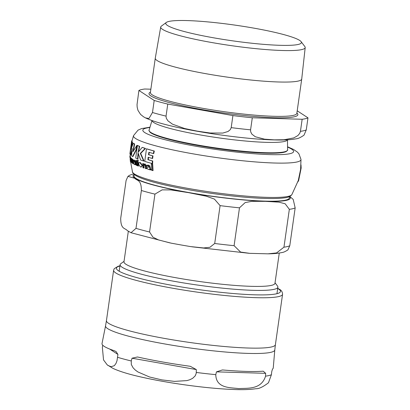 <?xml version="1.0" encoding="UTF-8"?>
<svg xmlns="http://www.w3.org/2000/svg" width="410" height="410" viewBox="0 0 410 410"><rect width="100%" height="100%" fill="white"/><g stroke="black" fill="none" stroke-linecap="round" stroke-linejoin="round"><path stroke-width="0.61" d="M131.672 141.429A85.721 9.942 -171.9 0 1 131.636 140.855L129.919 153.596A85.634 9.932 8.1 0 0 129.97 153.996L131.672 141.429L131.974 141.727M140.553 162.714L140.179 162.673C139.374 162.191 138.857 162.703 138.631 164.205L140.379 166.916L141.547 166.798L142.014 165.435L139.81 162.58L140.553 162.714L142.393 165.481L140.953 167.019M134.844 162.16L134.593 160.664L133.85 159.987L134.957 160.705L135.31 163.974L134.941 163.933L134.844 162.16L135.208 162.201M134.418 160.095L133.434 160.289L133.46 161.186L134.039 160.807L134.434 161.96L133.942 162.068L133.516 163.011L134.049 164.266L134.557 164.123L134.905 164.697L135.3 164.579L134.941 163.933M134.905 164.697L135.669 164.62L135.628 164.118L135.085 164.195M134.049 164.266L134.557 164.123M130.641 157.414L130.277 157.373L130.113 159.126L130.498 161.719L130.739 161.576L130.201 159.382A84.875 9.845 8.1 0 0 130.657 159.977L130.221 157.327L130.641 157.414L130.826 158.034M130.498 161.719L130.939 161.596M130.882 160.792L130.595 160.981M148.579 165.189L146.78 165.297L146.821 166.193L148.138 165.896L148.989 167.101L147.892 167.142L146.867 168.018L148 169.34L149.148 169.274L149.881 169.889L150.752 169.822L150.701 169.32L150.014 169.135L149.353 165.83L147.723 165.051L148.579 165.189L149.758 165.876L150.608 169.443M150.752 169.822L151.167 169.868L151.116 169.366L150.311 169.412M149.881 169.889L151.167 169.868M148 169.34L148.517 169.417M301.002 164.887L301.15 168.054L298.654 180.559L297.809 181.984M298.26 180.595L300.612 169.361L300.996 159.449A84.593 9.814 -171.9 0 1 236.037 160.043A84.593 9.814 -171.9 0 1 133.537 135.623M131.636 140.855L132.005 140.897A85.347 9.901 8.1 0 0 132.035 141.47M138.324 153.724L137.945 158.916L137.575 158.875L138.062 152.838L140.645 160.023A85.634 9.932 8.1 0 0 143.669 161.038L144.048 161.079L140.681 153.437L145.535 148.451A85.347 9.901 8.1 0 1 142.536 147.436L142.167 147.395L138.144 152.253L139.277 146.314A85.721 9.942 -171.9 0 1 137.417 145.529L135.715 158.091A85.634 9.932 8.1 0 0 137.575 158.875M137.417 145.529L137.775 145.571A85.347 9.901 8.1 0 0 139.641 146.355L138.606 151.618M152.745 160.981L152.638 163.59L152.228 163.544L152.335 160.935L152.745 160.981A85.495 9.917 8.1 0 1 148.297 159.741L148.517 157.317M152.997 155.897L152.653 158.475L152.243 158.429L152.592 155.851L152.997 155.897A85.634 9.932 8.1 0 1 148.866 154.734L149.296 152.335M146.462 148.825L146.847 148.866A85.347 9.901 8.1 0 0 154.329 151.029L153.74 153.581L153.33 153.535L153.919 150.982A85.721 9.942 -171.9 0 1 146.462 148.825L144.766 161.386A85.634 9.932 8.1 0 0 152.228 163.544M135.669 164.62L135.269 164.738L135.669 164.62M134.398 160.848L133.46 161.186M130.564 159.423L130.826 161.007M148.533 165.942L146.821 166.193M149.558 169.32L148.405 169.386M144.709 164.707L143.838 165.004L144.048 167.998L143.659 167.957L143.454 164.958L144.325 164.661L145.166 166.096L145.35 168.489A84.45 9.794 8.1 0 0 146.144 168.73L145.96 166.337L144.289 163.995L144.935 164.097C145.412 163.836 145.883 164.595 146.349 166.378L146.544 168.776L146.144 168.73M144.935 164.097L143.428 164.297L143.418 163.78A85.254 9.891 -171.9 0 1 142.685 163.539L143.064 163.585A84.88 9.845 8.1 0 0 143.797 163.821L143.813 164.343M131.764 158.808L131.953 162.98A84.45 9.794 8.1 0 0 132.235 163.165L132.066 160.177L132.404 159.818L132.907 163.585A84.45 9.794 8.1 0 0 133.24 163.774L133.096 161.386L132.486 159.193L132.046 159.516L132.04 158.998A85.254 9.891 -171.9 0 1 131.764 158.808L132.123 158.849A84.88 9.845 8.1 0 0 132.399 159.039L132.41 159.557L132.85 159.234L133.522 162.678M132.763 159.859L132.425 160.218L132.599 163.206L132.235 163.165M133.573 163.416L133.604 163.815L133.24 163.774M136.443 161.853L136.935 164.764M136.059 160.218L136.422 160.259L136.427 161.115A84.88 9.845 8.1 0 0 137.222 161.448L137.237 162.186L136.868 162.145L136.853 161.407A85.254 9.891 -171.9 0 1 136.064 161.074L136.059 160.218L135.213 161.427A85.131 9.876 8.1 0 0 135.613 161.607L135.992 164.871L136.566 165.445L137.176 165.44L137.119 164.666L136.566 164.723L136.171 163.857L136.079 161.812A85.131 9.876 8.1 0 0 136.868 162.145M136.884 164.758L137.488 164.707L137.55 165.481L136.935 165.486M129.914 157.22L129.914 157.235A85.131 9.876 8.1 0 0 129.919 157.286L129.939 157.445A85.131 9.876 8.1 0 0 130.011 157.696L129.996 156.958A85.254 9.891 -171.9 0 1 129.924 156.702L129.914 155.846L130.283 155.887L130.288 156.748A84.88 9.845 8.1 0 0 130.359 156.999L130.38 157.737M151.31 163.964L151.72 164.01A85.183 9.881 8.1 0 0 152.689 164.272L153.048 170.616L152.628 170.57L152.279 164.225A85.557 9.922 -171.9 0 1 151.31 163.964L151.644 170.304A84.45 9.794 8.1 0 0 152.628 170.57M137.376 161.622L137.739 161.663A84.88 9.845 8.1 0 0 138.283 161.873L138.498 166.05L138.124 166.004L137.914 161.832A85.254 9.891 -171.9 0 1 137.376 161.622L137.586 165.789A84.45 9.794 8.1 0 0 138.124 166.004M130.785 158.029L130.98 162.201A84.45 9.794 8.1 0 0 131.174 162.375L131.036 160.182L131.246 159.116L131.482 159.695L131.595 159.07L131.302 158.383L131 159.152L130.98 158.204A85.254 9.891 -171.9 0 1 130.785 158.029L131.149 158.07A84.88 9.845 8.1 0 0 131.338 158.245L131.343 158.378M131.605 159.157L131.538 162.416L131.174 162.375M131.589 158.414L131.953 159.111M137.324 160.336L138.006 160.018L137.688 160.377L138.006 160.018L138.324 160.628L138.001 160.986L138.324 160.628L137.637 159.977L137.324 160.336L137.632 160.946L137.96 160.587L137.632 160.946M131.974 150.198L130.862 154.929L130.498 154.888L132.22 148.435L131.533 155.81A85.634 9.932 8.1 0 0 132.579 156.497L135.966 149.973L136.899 145.335L132.912 151.792L134.28 143.936A85.721 9.942 -171.9 0 1 133.24 143.249L130.898 149.629L132.204 142.326A85.721 9.942 -171.9 0 1 131.779 141.706L130.078 154.268A85.634 9.932 8.1 0 0 130.498 154.888M136.899 145.335L137.258 145.376L136.325 150.014L132.937 156.538L132.579 156.497M133.24 143.249L133.593 143.29A85.347 9.901 8.1 0 0 134.639 143.977L133.388 150.818M131.779 141.706L132.138 141.747A85.347 9.901 8.1 0 0 132.563 142.367L131.574 147.333M132.204 142.326L132.563 142.367M134.28 143.936L134.639 143.977M135.966 149.973L136.325 150.014M131.482 159.695L131.779 159.731M130.98 158.204L131.338 158.245M137.914 161.832L138.283 161.873M152.279 164.225L152.689 164.272M129.996 156.958L130.359 156.999M129.924 156.702L130.288 156.748M129.914 155.846L129.914 157.071M136.566 165.445L137.55 165.481M136.853 161.407L137.222 161.448M136.064 161.074L136.427 161.115M132.425 160.218L132.066 160.177L132.404 159.818M132.85 159.234L132.046 159.516M132.04 158.998L132.399 159.039M142.685 163.539L142.926 167.716A84.45 9.794 8.1 0 0 143.659 167.957M143.418 163.78L143.797 163.821M143.454 164.958L143.838 165.004M149.353 165.83L149.758 165.876M130.088 156.353L130.078 155.836A85.254 9.891 -171.9 0 1 130.175 155.692L130.257 155.697M134.593 160.664L134.957 160.705M153.919 150.982L154.329 151.029M152.335 160.935A85.864 9.958 -171.9 0 1 147.907 159.695L148.297 159.741M147.907 159.695L148.128 157.271A85.982 9.973 8.1 0 0 152.243 158.429M152.592 155.851A86.003 9.973 -171.9 0 1 148.471 154.693L148.907 152.289A85.915 9.968 8.1 0 0 153.33 153.535M148.471 154.693L148.866 154.734M139.277 146.314L139.641 146.355M143.669 161.038L140.312 153.396L140.681 153.437M140.312 153.396L145.155 148.41L145.535 148.451M145.155 148.41A85.721 9.942 -171.9 0 1 142.167 147.395M128.33 231.245L123.979 261.811A76.255 8.846 8.1 0 0 216.424 283.643A76.255 8.846 8.1 0 0 274.966 283.3L279.277 253.047M134.767 178.273L127.956 176.367L126.09 180.497L120.704 218.351C120.745 229.631 125.04 227.827 127.32 230.584L131.005 232.726L135.997 228.355L141.383 190.501C141.342 179.221 137.048 181.03 134.767 178.273M289.721 196.436L293.206 199.424L295.164 207.896A86.797 10.071 -171.9 0 1 289.337 209.331L285.181 203.78L278.908 202.15L265.439 201.346L251.853 201.33L245.175 202.576L239.481 207.824A86.797 10.071 -171.9 0 1 220.093 205.63L214.425 199.096L206.168 196.164L188.549 192.649L170.816 189.922L162.15 189.861L154.944 194.125A86.797 10.071 -171.9 0 1 141.383 190.501M295.164 207.896L289.778 245.749L287.912 249.885C285.432 251.499 283.5 252.37 282.116 252.498C278.518 253.329 273.803 253.769 267.981 253.826L276.565 252.934L283.951 247.184L289.337 209.331M239.481 207.824L234.095 245.677L240.562 252.058L249.782 253.344L267.981 253.826M154.944 194.125L149.558 231.983L152.966 237.2L158.649 239.973L171.196 243.161L181.102 244.965L190.532 246.584L203.601 247.953L209.894 247.307L214.707 243.489L220.093 205.63M289.276 198.01A78.402 9.092 -171.9 0 1 229.082 198.358A78.402 9.092 -171.9 0 1 134.039 175.916L134.244 174.455A79.443 9.215 8.1 0 0 135.003 178.294A79.443 9.215 8.1 0 0 229.313 198.512A79.443 9.215 8.1 0 0 289.491 196.544L289.276 198.01M275.043 282.787L277.498 286.016A79.689 9.245 -171.9 0 1 277.888 287.159A79.689 9.245 -171.9 0 1 216.705 287.518A79.689 9.245 -171.9 0 1 120.099 264.706A79.689 9.245 -171.9 0 1 120.791 263.712L124.056 261.298M223.46 370.03A86.479 10.03 8.1 0 0 262.666 371.214L263.246 371.199L265.659 373.331L265.552 376.154C261.308 389.925 247.281 388.009 238.789 388.593C230.538 387.501 216.085 388.562 215.778 374.658L216.47 371.849L222.348 369.963L223.46 370.03M138.19 357.13A86.479 10.03 8.1 0 0 189.425 366.181L190.348 366.325L196.318 369.569L196.236 373.259L195.257 375.811L192.638 378.327L189.891 379.711L186.945 380.603L174.475 381.387L161.899 379.896L149.522 376.985L137.888 371.937L135.331 370.076L133.101 367.816L131.313 364.516L131.256 360.964L132.035 358.217L137.437 356.982L138.19 357.13M105.549 325.863L106.446 320.615A85.326 9.896 -171.9 0 0 209.889 345.041A85.326 9.896 -171.9 0 0 275.402 344.656L274.797 349.95A85.475 9.917 8.1 0 1 209.161 350.391A85.475 9.917 8.1 0 1 105.549 325.863L102.018 343.549A86.479 10.03 8.1 0 0 114.385 350.765L116.071 351.575L117.936 354.445L117.009 360.692L116.076 363.26L114.39 365.653L111.146 366.719L108.117 365.515L107.205 364.849L103.53 359.918L102.362 347.337L102.736 345.21M107.205 364.849L113.068 368.436C120.089 371.655 130.313 374.709 143.731 377.6C155.61 380.203 168.612 382.52 182.737 384.559C201.951 387.291 218.966 388.941 233.767 389.5C242.771 389.859 250.115 389.597 255.809 388.721C258.802 388.941 263.015 386.963 268.447 382.781L271.41 374.714L271.717 371.839C272.219 369.753 272.614 368.703 272.896 368.698A86.479 10.03 8.1 0 0 273.255 367.919L274.797 349.95M301.073 41.615L304.84 46.561A72.97 8.466 -171.9 0 1 305.199 47.581L301.724 79.017A73.964 8.579 -171.9 0 1 301.724 79.048A73.964 8.579 -171.9 0 1 244.934 79.381A73.964 8.579 -171.9 0 1 155.272 58.21A73.964 8.579 -171.9 0 1 155.277 58.179L160.715 27.014A72.97 8.466 -171.9 0 1 161.345 26.137L166.342 22.437A68.516 7.949 8.1 0 0 248.803 42.901A68.516 7.949 8.1 0 0 301.073 41.615A68.516 7.949 8.1 0 0 218.351 22.986A68.516 7.949 8.1 0 0 166.342 22.437M150.865 89.195L144.735 89.011A86.797 10.071 -171.9 0 0 138.908 90.446L154.201 100.445L152.484 112.504L148.933 118.495L145.447 117.885L143.515 116.773L140.589 114.431L137.975 110.387L137.176 107.189L137.027 104.606L138.908 90.446M167.762 104.073L232.911 115.579L231.194 127.633L230.379 129.565L228.042 131.487L222.804 133.071L210.069 133.009L197.302 131.154L184.643 128.52L172.513 124.189L167.972 120.878L166.286 118.249L166.045 116.127L167.762 104.073A86.797 10.071 -171.9 0 1 154.201 100.445M252.299 117.772L302.155 119.274L300.438 131.333L299.746 133.342L297.88 135.572L293.791 137.909L283.971 139.754L274.193 139.851L264.517 139.169L255.307 136.745L251.914 134.183L250.695 131.866L250.582 129.826L252.299 117.772A86.797 10.071 -171.9 0 1 232.911 115.579M304.01 135.156L306.265 129.898L307.982 117.844A86.797 10.071 -171.9 0 1 302.155 119.274M307.982 117.844L297.204 110.797M305.199 47.581A72.97 8.466 -171.9 0 1 249.172 47.934A72.97 8.466 -171.9 0 1 160.715 27.014M298.275 180.543L291.864 194.617A80.591 9.348 -171.9 0 1 230.159 194.524A80.591 9.348 -171.9 0 1 132.497 171.939L130.585 161.791L130.964 161.837M131.036 160.182L131.4 160.223M136.171 163.857L136.535 163.897M133.096 161.386L133.455 161.427M145.96 166.337L146.349 166.378M149.875 167.357L150.28 167.403M150.014 169.135L150.424 169.181M142.014 165.435L142.393 165.481M287.553 147.087A76.157 8.835 -171.9 0 1 235.14 151.931A76.157 8.835 -171.9 0 1 159.587 138.242A76.157 8.835 -171.9 0 1 149.901 127.495M289.778 245.749A86.797 10.071 -171.9 0 1 283.951 247.184M234.095 245.677A86.797 10.071 -171.9 0 1 214.707 243.489M149.558 231.983A86.797 10.071 -171.9 0 1 135.997 228.355M265.659 373.331L216.47 371.849M196.318 369.569L132.035 358.217M117.936 354.445L109.706 349.064M117.629 357.32A86.776 10.066 8.1 0 0 131.256 360.964M196.298 372.454A86.776 10.066 8.1 0 0 215.778 374.658M265.552 376.154A86.776 10.066 8.1 0 0 271.41 374.714M106.446 320.615L113.616 270.236A85.326 9.896 8.1 0 0 217.059 294.662A85.326 9.896 8.1 0 0 282.567 294.283C282.444 291.894 281.388 290.218 279.4 289.255L277.729 288.276M277.703 288.466A82.876 9.614 -171.9 0 1 278.4 288.896A82.876 9.614 -171.9 0 1 216.854 291.894A82.876 9.614 -171.9 0 1 119.915 266.008M296.835 113.396L296.84 113.36A73.964 8.579 -171.9 0 1 240.05 113.688A73.964 8.579 -171.9 0 1 150.388 92.516L150.388 92.552M150.439 92.168A75.189 8.723 8.1 0 0 240.152 115.072A75.189 8.723 8.1 0 0 296.886 113.011M152.038 120.55A68.398 7.933 8.1 0 0 153.765 122.528A68.398 7.933 8.1 0 0 234.966 139.938A68.398 7.933 8.1 0 0 287.436 139.82M150.844 132.461A69.936 8.113 -171.9 0 1 149.117 130.103C148.645 130.067 148.953 130.785 150.05 132.251A69.726 8.087 8.1 0 0 150.982 132.953A69.726 8.087 8.1 0 0 233.756 150.701A69.726 8.087 8.1 0 0 286.083 151.613C287.543 150.506 288.04 149.906 287.574 149.804A69.936 8.113 -171.9 0 1 233.869 150.26A69.936 8.113 -171.9 0 1 150.844 132.461M306.265 129.898A86.797 10.071 -171.9 0 1 300.438 131.333M250.582 129.826A86.797 10.071 -171.9 0 1 231.194 127.633M166.045 116.127A86.797 10.071 -171.9 0 1 152.484 112.504M301.15 168.054L298.654 180.559M149.988 127.192L141.506 128.612L138.032 130.144L133.542 135.618L131.923 141.23M130.262 154.585L130.257 155.887M137.693 160.961L138.062 161.002M137.581 159.967L137.95 160.008M130.175 161.084L130.544 161.125M136.807 165.507L137.176 165.548M132.384 159.152L132.743 159.193M130.518 161.017L130.882 161.058M134.178 164.313L134.541 164.354M134.998 164.728L135.361 164.769M140.768 167.008L141.148 167.054M287.548 146.77L293.493 149.419L297.301 152.038L298.916 153.796L300.996 159.449M291.864 194.617C290.552 196.446 287.912 197.543 283.956 197.912C279.569 198.486 273.537 198.671 265.854 198.455C255.476 198.158 243.366 197.23 229.518 195.672C206.865 193.059 185.971 189.635 166.844 185.402C151.09 181.871 140.645 178.534 135.515 175.393C132.907 172.943 131.902 171.79 132.497 171.939M133.563 173.794L129.611 175.265L127.956 176.361M249.244 253.313L191.736 246.774M170.15 242.956L131.072 232.752M120.099 264.706L119.172 271.236M277.888 287.159L276.955 293.693M275.402 344.656L282.567 294.283M119.94 265.823L118.085 266.285L114.226 268.683L113.616 270.236M155.272 58.21L150.388 92.516M301.724 79.048L296.84 113.36M151.982 120.53L149.117 130.103M287.492 139.815L287.574 149.804M304.01 135.162C300.525 137.57 297.86 138.785 296.015 138.811C290.936 139.81 284.007 140.189 275.238 139.943C246.266 139.436 194.622 132.189 165.65 124.578C157.01 122.385 150.275 120.15 145.453 117.88"/></g></svg>
